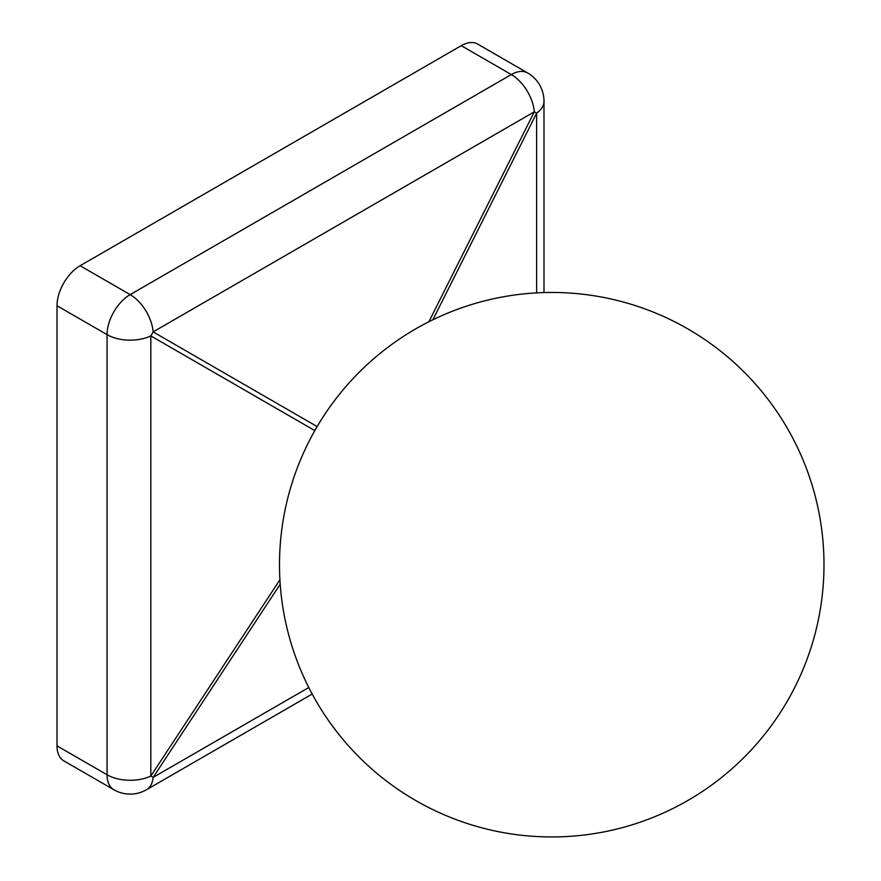 <?xml version="1.0" encoding="UTF-8"?>
<svg xmlns="http://www.w3.org/2000/svg" width="881" height="881" viewBox="0 0 881 881"><rect width="100%" height="100%" fill="white"/><g stroke="black" fill="none" stroke-linecap="round" stroke-linejoin="round"><path stroke-width="1.32" d="M536.628 292.877L536.628 113.164A32.674 1.344 -153.3 0 0 534.304 111.832L153.14 331.895A32.674 25.263 120 0 1 150.827 335.914A32.674 18.864 180 0 1 107.064 334.637L57.012 305.74L57.012 745.866L107.064 774.762L107.064 334.637A32.674 18.864 -60 0 1 130.157 294.628L511.321 74.566L461.27 45.669L80.105 265.732L130.157 294.628A32.674 18.864 60 0 1 153.14 331.895L317.149 426.58M57.012 745.866A32.674 18.864 -60 0 0 63.773 760.832L113.825 789.728A32.674 18.864 -60 0 1 107.064 774.762A32.674 18.864 0 0 0 150.827 776.04A32.674 1.344 33.3 0 0 153.14 777.383L308.779 687.521M57.012 305.74A32.674 18.864 -60 0 1 80.105 265.732M461.27 45.669A32.674 18.864 -60 0 1 477.601 44.05L527.653 72.947A32.674 18.864 -60 0 0 511.321 74.566A32.674 18.864 -120 0 1 534.304 111.832L428.893 321.752M314.825 430.6L150.827 335.914L150.827 776.04L279.927 579.786M280.202 584.224L153.14 777.383A32.674 18.864 60 0 1 146.499 789.728L312.193 694.052M543.995 292.569L543.995 101.238A32.674 18.864 180 0 1 536.628 113.164L432.879 319.781M823.988 564.71A272.24 272.24 0 0 0 687.874 328.932A272.24 272.24 0 0 0 279.508 564.71A272.24 272.24 0 0 0 551.748 836.95A272.24 272.24 0 0 0 823.988 564.71M113.825 789.728A32.674 32.674 0 0 0 146.499 789.728M543.995 101.238A32.674 32.674 0 0 0 527.653 72.947"/></g></svg>
